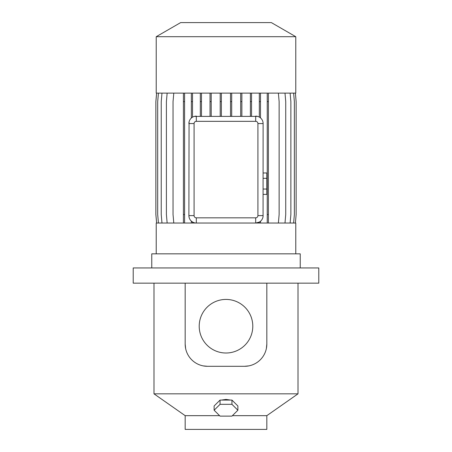 <?xml version="1.0" encoding="UTF-8"?>
<svg xmlns="http://www.w3.org/2000/svg" width="452" height="452" viewBox="0 0 452 452"><rect width="100%" height="100%" fill="white"/><g stroke="black" fill="none" stroke-linecap="round" stroke-linejoin="round"><path stroke-width="0.68" d="M266.827 172.975L263.115 172.975L266.827 172.975L266.827 178.331L263.115 178.331L266.827 178.331L266.827 189.043L263.115 189.043L266.827 189.043L266.827 194.4L263.115 194.4L266.827 194.4L266.827 172.975M221.339 400.071L226 399.427L230.661 400.071M232.87 400.992L234.983 403.094M226 299.422A26.792 26.792 0 0 0 199.208 326.214A26.792 26.792 0 0 0 226 353.006A26.792 26.792 0 0 0 252.792 326.214A26.792 26.792 0 0 0 226 299.422M232.396 415.665L266.827 415.665L266.827 429.4L185.173 429.4L185.173 415.665L219.604 415.665M156.222 36.702L180.647 22.6L271.353 22.6L295.777 36.702L156.222 36.702L156.222 93.123L295.777 93.123L295.777 36.702M260.493 223.028L260.493 221.265L259.329 222.079L255.691 223.028L295.777 223.028L295.777 253.838M151.765 267.94L151.765 253.838L300.235 253.838L300.235 267.94M266.827 283.161L318.79 283.161L318.79 267.94L133.21 267.94L133.21 283.161L266.827 283.161L266.827 344.034L266.364 348.56M185.173 415.665L153.991 393.833L298.009 393.833L298.009 283.161M248.916 365.871L244.56 366.301L207.44 366.301L203.089 365.871M217.016 403.094L219.13 400.992M156.222 253.838L156.222 223.028L196.309 223.028A7.424 7.424 0 0 1 188.885 215.61L189.06 121.933M290.122 93.123L290.868 101.61L290.868 214.547L290.122 223.028M194.349 116.396L257.572 116.379M194.083 215.61A2.226 2.226 0 0 0 196.309 217.83L255.691 217.83A2.226 2.226 0 0 0 257.917 215.61L257.917 123.56A2.226 2.226 0 0 0 255.691 121.334L196.309 121.334A2.226 2.226 0 0 0 194.083 123.56L194.083 215.61L188.885 215.61C188.987 217.937 189.812 219.785 191.36 221.141L192.524 221.994L192.524 223.028M194.083 123.56L188.885 123.56A7.424 7.424 0 0 1 196.309 116.136L196.309 121.334M173.788 93.123L173.043 101.61L173.043 214.547L173.788 223.028M183.422 93.123L183.422 223.028M156.629 93.123L155.883 101.61L155.883 214.547L156.629 223.028L155.867 214.547L155.867 101.61L156.607 93.123M184.591 93.123L184.591 101.61L183.422 101.61M184.591 101.61L184.591 214.547L183.422 214.547M184.591 214.547L184.591 223.028M284.992 93.123L285.732 101.61L285.732 214.547L284.992 223.028M267.239 93.123L267.239 223.028M268.403 93.123L268.403 101.61L267.239 101.61M268.403 101.61L268.403 214.547L267.239 214.547M268.403 214.547L268.403 223.028M278.387 93.123L279.127 101.61L279.127 214.547L278.387 223.028M255.691 121.334L255.691 116.136A7.424 7.424 0 0 1 263.115 123.56L263.07 216.457M185.642 348.588L185.173 344.034A22.272 22.272 0 0 0 207.44 366.301M244.56 366.301A22.272 22.272 0 0 0 266.827 344.034M185.173 344.034L185.173 283.161M257.917 215.61L263.115 215.61A7.424 7.424 0 0 1 255.691 223.028L196.309 223.028L196.309 217.83M167.15 93.123L166.404 101.61L166.404 214.547L167.15 223.028M201.485 93.123L201.485 101.61L200.321 101.61L200.321 116.136M201.485 101.61L201.485 116.136M200.321 93.123L200.321 101.61M251.555 93.123L251.555 101.61L250.391 101.61L250.391 116.136M251.555 101.61L251.555 116.136M250.391 93.123L250.391 101.61M295.393 93.123L296.133 101.61L296.133 214.547L295.393 223.028M260.493 93.123L260.493 117.899M259.329 93.123L259.329 117.085M260.493 101.61L259.329 101.61M259.329 222.079L259.329 223.028M161.98 93.123L161.234 101.61L161.234 214.547L161.98 223.028M231.695 93.123L231.695 101.61L230.531 101.61L230.531 116.136M231.695 101.61L231.695 116.136M230.531 93.123L230.531 101.61M293.625 93.123L294.371 101.61L294.371 214.547L293.625 223.028M158.437 93.123L157.691 101.61L157.691 214.547L158.437 223.028M211.197 93.123L211.197 101.61L210.033 101.61L210.033 116.136M211.197 101.61L211.197 116.136M210.033 93.123L210.033 101.61M221.367 93.123L221.367 116.136M221.367 101.61L220.203 101.61L220.203 116.136M220.203 93.123L220.203 101.61M241.86 93.123L241.86 116.136M241.86 101.61L240.696 101.61L240.696 116.136M240.696 93.123L240.696 101.61M191.36 93.123L191.36 118.023M192.524 93.123L192.524 117.17M192.524 101.61L191.36 101.61M191.36 221.141L191.36 223.028M237.876 410.224L237.876 405.969L231.938 400.071L220.062 400.071L214.124 405.969L214.124 410.224L220.062 416.122L231.938 416.122L237.876 410.224L231.938 404.325L220.062 404.325L214.124 410.224M220.062 400.071L220.062 404.325M231.938 400.071L231.938 404.325M257.917 123.56L263.115 123.56M255.691 223.028L255.691 217.83M266.827 415.665L298.009 393.833M153.991 393.833L153.991 283.161"/></g></svg>
